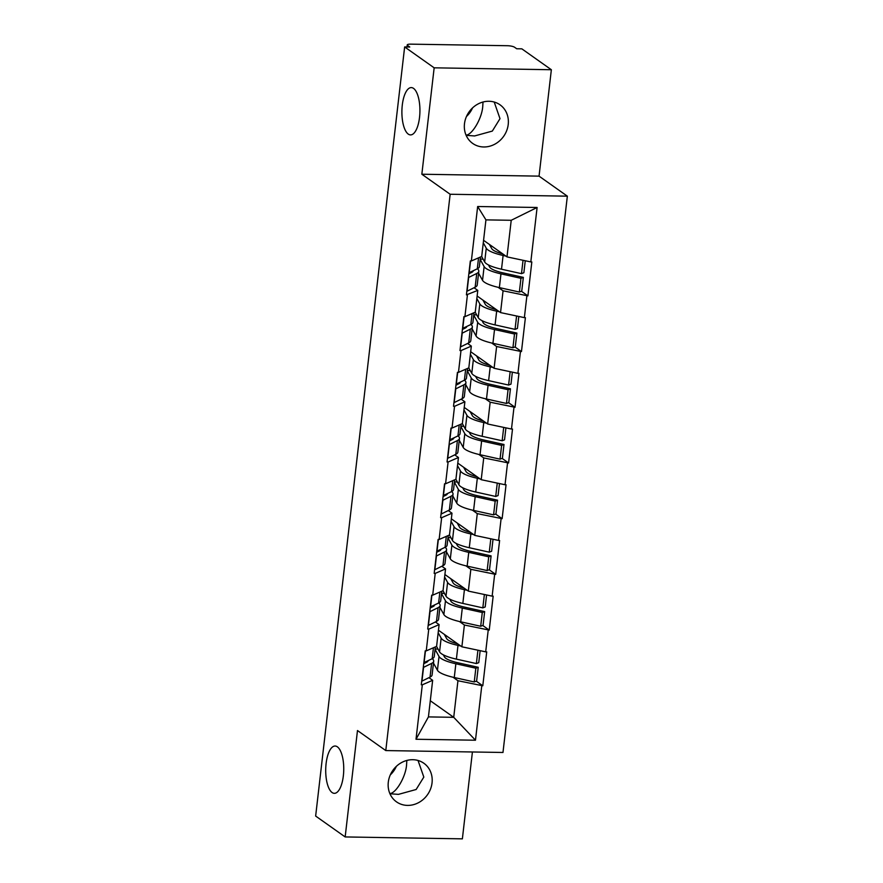 <?xml version="1.0" encoding="UTF-8"?>
<svg xmlns="http://www.w3.org/2000/svg" width="883" height="883" viewBox="0 0 883 883"><rect width="100%" height="100%" fill="white"/><g stroke="black" fill="none" stroke-linecap="round" stroke-linejoin="round"><path stroke-width="1.32" d="M465.926 134.845L466.864 135.055C473.299 133.234 482.03 117.505 482.747 106.457L483.012 102.02M408.266 134.106A23.653 9.018 90.9 0 1 402.019 108.101A23.653 9.018 90.9 0 1 411.29 87.594A23.653 9.018 90.9 0 1 413.553 88.399A23.653 9.018 90.9 0 1 419.8 114.404A23.653 9.018 90.9 0 1 410.518 134.9A23.653 9.018 90.9 0 1 408.266 134.106M389.745 793.276L390.683 793.486C397.118 791.665 405.849 775.936 406.566 764.877L406.831 760.451M332.085 792.526A23.653 9.018 90.9 0 1 325.838 766.532A23.653 9.018 90.9 0 1 335.11 746.025A23.653 9.018 90.9 0 1 337.372 746.83A23.653 9.018 90.9 0 1 343.619 772.824A23.653 9.018 90.9 0 1 334.337 793.331A23.653 9.018 90.9 0 1 332.085 792.526M494.215 102.042L499.999 118.664L492.328 131.081L474.635 135.949L466.136 135.342M508.222 124.481A23.653 21.17 -54.7 0 1 494.745 144.227A23.653 21.17 -54.7 0 1 472.692 143.432A23.653 21.17 -54.7 0 1 464.48 123.775A23.653 21.17 -54.7 0 1 477.968 104.017A23.653 21.17 -54.7 0 1 500.021 104.812A23.653 21.17 -54.7 0 1 508.222 124.481M418.034 760.462L423.818 777.095L416.136 789.501L398.454 794.369L389.955 793.762M432.041 782.912A23.653 21.17 -54.7 0 1 418.553 802.658A23.653 21.17 -54.7 0 1 396.511 801.863A23.653 21.17 -54.7 0 1 388.299 782.195A23.653 21.17 -54.7 0 1 401.787 762.448A23.653 21.17 -54.7 0 1 423.84 763.243A23.653 21.17 -54.7 0 1 432.041 782.912M396.357 766.345A23.653 21.17 -54.7 0 1 390.297 774.91M472.537 107.925A23.653 21.17 -54.7 0 1 466.478 116.479M551.356 69.735L434.16 67.825L421.842 174.227L539.049 176.136L551.356 69.735L521.842 48.841L516.721 48.764L514.557 47.24A5.541 1.291 6.6 0 0 507.416 45.717L410.716 44.15A5.541 1.291 6.6 0 0 407.229 44.945A5.541 1.291 6.6 0 0 407.615 45.497L409.767 47.02L404.646 46.942L315.65 816.058L345.165 836.941L462.372 838.85L472.416 751.974M539.049 176.136L567.35 196.169L502.979 752.471L385.783 750.572L450.153 194.26L567.35 196.169M483.575 240.319L506.985 256.887L511.224 220.286L537.107 207.483L477.659 206.512L471.356 260.971L470.33 260.949L466.412 294.867L477.78 290.397L474.05 287.759M537.107 207.483L530.815 261.931L531.831 261.953L527.913 295.871L521.4 291.258M498.133 287.317L503.067 290.805L527.913 295.871M526.886 295.849L524.37 317.637L525.396 317.648L521.467 351.577L514.955 346.964M491.688 343.012L496.621 346.511L521.467 351.577M520.44 351.555L517.924 373.332L518.95 373.354L515.021 407.273L508.509 402.659M485.242 398.719L490.175 402.207L515.021 407.273M513.994 407.262L511.478 429.039L512.504 429.061L508.575 462.979L502.063 458.365M478.796 454.425L483.729 457.913L508.575 462.979M507.548 462.957L505.032 484.745L506.058 484.756L502.129 518.674L495.617 514.072M472.35 510.12L477.284 513.619L502.129 518.674M501.103 518.663L498.586 540.44L499.612 540.462L495.683 574.38L489.171 569.767M465.904 565.826L470.838 569.314L495.683 574.38M494.657 574.369L492.14 596.146L493.167 596.157L489.237 630.087L482.725 625.473M459.458 621.533L464.392 625.021L489.237 630.087M488.222 630.065L485.694 651.853L486.721 651.864L482.791 685.782L476.279 681.179M453.012 677.228L457.946 680.727L482.791 685.782M481.776 685.771L475.473 740.219L416.014 739.259L422.317 684.8L432.659 680.307L428.928 677.669M467.427 294.889L464.911 316.666L463.884 316.655L459.966 350.573L460.992 350.584L458.465 372.372L457.438 372.35L453.52 406.279L454.546 406.29L452.019 428.067L450.992 428.056L447.074 461.975L448.1 461.997L445.573 483.774L444.557 483.763L440.628 517.681L441.655 517.692L439.127 539.48L438.111 539.458L434.182 573.376L435.209 573.398L432.692 595.175L431.666 595.164L427.736 629.082L428.763 629.104L426.246 650.881L425.22 650.859L421.29 684.789L422.317 684.8M477.129 296.015L500.54 312.593L503.067 290.805M477.78 290.397L475.253 312.174L464.911 316.666M500.54 312.593L524.37 317.637M470.683 351.721L494.094 368.288L496.621 346.511M460.992 350.584L471.334 346.103L467.604 343.454M471.334 346.103L468.818 367.88L458.465 372.372M494.094 368.288L517.924 373.332M464.237 407.427L487.648 423.995L490.175 402.207M454.546 406.29L464.888 401.798L461.158 399.16M464.888 401.798L462.372 423.586L452.019 428.067M487.648 423.995L511.478 429.039M457.791 463.122L481.213 479.69L483.729 457.913M448.1 461.997L458.443 457.504L454.712 454.855M458.443 457.504L455.926 479.281L458.884 484.745A30.309 7.064 6.6 0 0 460.705 486.577A30.309 7.064 6.6 0 0 475.727 492.019L495.716 496.456L497.261 483.089M481.213 479.69L505.032 484.745M445.573 483.774L455.926 479.281M451.345 518.829L474.767 535.396L477.284 513.619M441.655 517.692L451.997 513.2L448.266 510.562M451.997 513.2L449.48 534.988L439.127 539.48M474.767 535.396L498.586 540.44M444.9 574.524L468.321 591.102L470.838 569.314M435.209 573.398L445.551 568.906L441.82 566.268M445.551 568.906L443.034 590.683L432.692 595.175M468.321 591.102L492.14 596.146M438.454 630.23L461.875 646.798L464.392 625.021M428.763 629.104L439.105 624.612L435.374 621.963M439.105 624.612L436.588 646.389L426.246 650.881M461.875 646.798L485.694 651.853M430.297 700.749L453.719 717.316L457.946 680.727M432.659 680.307L428.432 716.908L453.719 717.316L475.473 740.219M416.014 739.259L428.432 716.908M434.16 67.825L404.646 46.942M421.842 174.227L450.153 194.26M385.783 750.572L357.483 730.539L345.165 836.941M511.224 220.286L485.937 219.878L481.699 256.478L471.356 260.971M506.985 256.887L530.815 261.931M477.659 206.512L485.937 219.878M436.544 646.411L439.557 651.853A30.309 7.064 6.6 0 0 441.368 653.685A30.309 7.064 6.6 0 0 456.39 659.126L476.379 663.563L477.924 650.197M438.167 632.725L441.147 638.1A30.309 7.064 6.6 0 0 442.957 639.932A30.309 7.064 6.6 0 0 457.99 645.385L460.727 645.992M444.304 634.369L446.599 638.519A24.768 5.773 6.6 0 0 448.089 640.02A24.768 5.773 6.6 0 0 457.659 643.817M433.476 663.1L437.427 670.241A30.309 7.064 6.6 0 0 439.237 672.073A30.309 7.064 6.6 0 0 454.27 677.515L474.248 681.952L475.838 668.21L478.222 667.294L458.233 662.857A24.768 5.773 6.6 0 1 445.959 658.409A24.768 5.773 6.6 0 1 444.469 656.908L443.332 654.855M435.065 649.347L439.017 656.488A30.309 7.064 6.6 0 0 440.827 658.321A30.309 7.064 6.6 0 0 455.86 663.773L475.838 668.21M433.696 661.201L432.107 674.943A30.309 7.064 -173.4 0 1 430.043 677.118L431.632 663.376A30.309 7.064 6.6 0 0 433.696 661.201A30.309 7.064 6.6 0 0 432.273 658.685M431.632 663.376L423.553 667.36L421.964 681.102L430.043 677.118M428.167 660.705A24.768 5.773 6.6 0 1 426.5 662.338L423.73 663.707M474.248 681.952L476.621 681.047L478.222 667.294M476.379 663.563L478.752 662.658L480.142 650.672M423.851 662.669L432.162 658.729A30.309 7.064 6.6 0 0 434.237 656.555L435.341 646.93M424.083 662.714L425.463 650.87M435.12 648.928L438.056 649.148M442.99 590.705L446.003 596.146A30.309 7.064 6.6 0 0 447.813 597.979A30.309 7.064 6.6 0 0 462.835 603.42L482.824 607.868L484.37 594.502M444.613 577.029L447.593 582.405A30.309 7.064 6.6 0 0 449.403 584.226A30.309 7.064 6.6 0 0 464.425 589.678L467.173 590.285M450.749 578.663L453.045 582.824A24.768 5.773 6.6 0 0 454.524 584.314A24.768 5.773 6.6 0 0 464.094 588.111M439.922 607.394L443.873 614.535A30.309 7.064 6.6 0 0 445.683 616.367A30.309 7.064 6.6 0 0 460.716 621.82L480.694 626.257L482.284 612.504L484.657 611.599L464.679 607.151A24.768 5.773 6.6 0 1 452.405 602.703A24.768 5.773 6.6 0 1 450.915 601.213L449.778 599.149M441.511 593.652L445.462 600.793A30.309 7.064 6.6 0 0 447.273 602.614A30.309 7.064 6.6 0 0 462.306 608.067L482.284 612.504M440.142 605.495L438.553 619.248A30.309 7.064 -173.4 0 1 436.489 621.422L438.078 607.67A30.309 7.064 6.6 0 0 440.142 605.495A30.309 7.064 6.6 0 0 438.719 602.979M438.078 607.67L429.999 611.654L428.41 625.407L436.489 621.422M434.613 605.01A24.768 5.773 6.6 0 1 432.946 606.643L430.176 608.001M480.694 626.257L483.067 625.341L484.657 611.599M482.824 607.868L485.197 606.952L486.588 594.965M430.297 606.963L438.608 603.034A30.309 7.064 6.6 0 0 440.672 600.859L441.787 591.224M430.529 607.018L431.908 595.164M441.555 593.221L444.502 593.453M449.436 535.01L452.449 540.451A30.309 7.064 6.6 0 0 454.259 542.272A30.309 7.064 6.6 0 0 469.281 547.725L489.27 552.162L490.816 538.796M451.058 521.323L454.039 526.698A30.309 7.064 6.6 0 0 455.849 528.531A30.309 7.064 6.6 0 0 470.871 533.972L473.619 534.59M457.195 522.957L459.491 527.118A24.768 5.773 6.6 0 0 460.97 528.608A24.768 5.773 6.6 0 0 470.54 532.416M446.368 551.698L450.319 558.84A30.309 7.064 6.6 0 0 452.129 560.661A30.309 7.064 6.6 0 0 467.151 566.113L487.14 570.55L488.729 556.809L491.103 555.893L471.125 551.456A24.768 5.773 6.6 0 1 458.851 546.996A24.768 5.773 6.6 0 1 457.361 545.506L456.224 543.453M447.957 537.946L451.908 545.087A30.309 7.064 6.6 0 0 453.719 546.919A30.309 7.064 6.6 0 0 468.752 552.361L488.729 556.809M446.588 549.8L444.999 563.542A30.309 7.064 -173.4 0 1 442.935 565.716L444.524 551.974A30.309 7.064 6.6 0 0 446.588 549.8A30.309 7.064 6.6 0 0 445.153 547.283M444.524 551.974L436.445 555.959L434.855 569.701L442.935 565.716M441.047 549.303A24.768 5.773 6.6 0 1 439.392 550.937L436.621 552.305M487.14 570.55L489.513 569.634L491.103 555.893M489.27 552.162L491.643 551.246L493.034 539.27M436.743 551.268L445.054 547.328A30.309 7.064 6.6 0 0 447.118 545.153L448.233 535.528M436.975 551.312L438.354 539.469M448.001 537.526L450.948 537.747M457.504 465.617L460.484 471.003A30.309 7.064 6.6 0 0 462.295 472.824A30.309 7.064 6.6 0 0 477.317 478.277L480.065 478.884M463.641 467.262L465.937 471.412A24.768 5.773 6.6 0 0 467.416 472.913A24.768 5.773 6.6 0 0 476.986 476.71M452.813 495.992L456.765 503.133A30.309 7.064 6.6 0 0 458.575 504.966A30.309 7.064 6.6 0 0 473.597 510.407L493.586 514.855L495.175 501.103L497.548 500.186L477.571 495.749A24.768 5.773 6.6 0 1 465.286 491.301A24.768 5.773 6.6 0 1 463.807 489.8L462.67 487.747M454.403 482.25L458.354 489.392A30.309 7.064 6.6 0 0 460.164 491.213A30.309 7.064 6.6 0 0 475.186 496.665L495.175 501.103M453.034 494.094L451.445 507.835A30.309 7.064 -173.4 0 1 449.37 510.021L450.97 496.268A30.309 7.064 6.6 0 0 453.034 494.094A30.309 7.064 6.6 0 0 451.599 491.577M450.97 496.268L442.891 500.253L441.29 513.994L449.37 510.021M447.493 493.597A24.768 5.773 6.6 0 1 445.838 495.231L443.067 496.599M493.586 514.855L495.959 513.939L497.548 500.186M495.716 496.456L498.089 495.551L499.48 483.564M443.189 495.562L451.5 491.632A30.309 7.064 6.6 0 0 453.564 489.447L454.679 479.822M443.421 495.606L444.789 483.763M454.447 481.82L457.394 482.052M462.328 423.597L465.33 429.039A30.309 7.064 6.6 0 0 467.151 430.871A30.309 7.064 6.6 0 0 482.173 436.323L502.162 440.76L503.707 427.394M463.95 409.922L466.919 415.297A30.309 7.064 6.6 0 0 468.741 417.129A30.309 7.064 6.6 0 0 483.763 422.571L486.511 423.178M470.087 411.555L472.383 415.716A24.768 5.773 6.6 0 0 473.862 417.206A24.768 5.773 6.6 0 0 483.431 421.003M459.259 440.286L463.211 447.427A30.309 7.064 6.6 0 0 465.021 449.259A30.309 7.064 6.6 0 0 480.043 454.712L500.032 459.149L501.621 445.396L503.994 444.491L484.016 440.043A24.768 5.773 6.6 0 1 471.732 435.595A24.768 5.773 6.6 0 1 470.253 434.105L469.116 432.041M460.849 426.544L464.8 433.685A30.309 7.064 6.6 0 0 466.61 435.518A30.309 7.064 6.6 0 0 481.632 440.959L501.621 445.396M459.48 438.387L457.88 452.14A30.309 7.064 -173.4 0 1 455.816 454.315L457.405 440.562A30.309 7.064 6.6 0 0 459.48 438.387A30.309 7.064 6.6 0 0 458.045 435.871M457.405 440.562L449.326 444.546L447.736 458.299L455.816 454.315M453.939 437.902A24.768 5.773 6.6 0 1 452.284 439.535L449.513 440.893M500.032 459.149L502.405 458.233L503.994 444.491M502.162 440.76L504.535 439.844L505.915 427.858M449.635 439.866L457.946 435.926A30.309 7.064 6.6 0 0 460.01 433.752L461.125 424.116M449.866 439.911L451.235 428.056M460.893 426.125L463.84 426.346M468.763 367.902L471.776 373.343A30.309 7.064 6.6 0 0 473.597 375.165A30.309 7.064 6.6 0 0 488.619 380.617L508.597 385.054L510.153 371.688M470.396 354.215L473.365 359.591A30.309 7.064 6.6 0 0 475.186 361.423A30.309 7.064 6.6 0 0 490.208 366.864L492.957 367.483M476.522 355.86L478.829 360.01A24.768 5.773 6.6 0 0 480.308 361.5A24.768 5.773 6.6 0 0 489.877 365.308M465.705 384.591L469.646 391.732A30.309 7.064 6.6 0 0 471.467 393.553A30.309 7.064 6.6 0 0 486.489 399.006L506.478 403.443L508.067 389.701L510.44 388.785L490.462 384.348A24.768 5.773 6.6 0 1 478.178 379.9A24.768 5.773 6.6 0 1 476.699 378.399L475.562 376.346M467.295 370.838L471.246 377.979A30.309 7.064 6.6 0 0 473.056 379.811A30.309 7.064 6.6 0 0 488.078 385.264L508.067 389.701M465.915 382.692L464.326 396.434A30.309 7.064 -173.4 0 1 462.262 398.608L463.851 384.867A30.309 7.064 6.6 0 0 465.915 382.692A30.309 7.064 6.6 0 0 464.491 380.176M463.851 384.867L455.771 388.851L454.182 402.593L462.262 398.608M460.385 382.196A24.768 5.773 6.6 0 1 458.73 383.829L455.959 385.198M506.478 403.443L508.851 402.538L510.44 388.785M508.597 385.054L510.981 384.138L512.361 372.162M456.081 384.16L464.392 380.22A30.309 7.064 6.6 0 0 466.456 378.045L467.571 368.421M456.312 384.204L457.681 372.361M467.339 370.419L470.286 370.639M475.209 312.196L478.222 317.637A30.309 7.064 6.6 0 0 480.043 319.469A30.309 7.064 6.6 0 0 495.065 324.911L515.043 329.359L516.588 315.993M476.842 298.509L479.811 303.895A30.309 7.064 6.6 0 0 481.632 305.717A30.309 7.064 6.6 0 0 496.654 311.169L499.403 311.776M482.968 300.154L485.275 304.315A24.768 5.773 6.6 0 0 486.754 305.805A24.768 5.773 6.6 0 0 496.323 309.602M472.14 328.884L476.092 336.026A30.309 7.064 6.6 0 0 477.913 337.858A30.309 7.064 6.6 0 0 492.935 343.299L512.924 347.747L514.513 333.995L516.886 333.079L496.908 328.642A24.768 5.773 6.6 0 1 484.624 324.193A24.768 5.773 6.6 0 1 483.144 322.703L482.008 320.639M473.741 315.143L477.692 322.284A30.309 7.064 6.6 0 0 479.502 324.105A30.309 7.064 6.6 0 0 494.524 329.558L514.513 333.995M472.361 326.986L470.771 340.739A30.309 7.064 -173.4 0 1 468.707 342.913L470.297 329.16A30.309 7.064 6.6 0 0 472.361 326.986A30.309 7.064 6.6 0 0 470.937 324.469M470.297 329.16L462.217 333.145L460.628 346.898L468.707 342.913M466.831 326.5A24.768 5.773 6.6 0 1 465.175 328.123L462.405 329.491M512.924 347.747L515.297 346.831L516.886 333.079M515.043 329.359L517.427 328.443L518.807 316.456M462.526 328.454L470.838 324.525A30.309 7.064 6.6 0 0 472.902 322.35L474.016 312.714M462.758 328.509L464.127 316.655M473.785 314.712L476.732 314.944M481.654 256.489L484.668 261.942A30.309 7.064 6.6 0 0 486.478 263.763A30.309 7.064 6.6 0 0 501.511 269.216L521.489 273.653L523.034 260.286M483.288 242.814L486.257 248.189A30.309 7.064 6.6 0 0 488.078 250.021A30.309 7.064 6.6 0 0 503.1 255.463L505.838 256.07M489.414 244.448L491.721 248.609A24.768 5.773 6.6 0 0 493.2 250.099A24.768 5.773 6.6 0 0 502.769 253.896M478.586 273.189L482.537 280.33A30.309 7.064 6.6 0 0 484.359 282.152A30.309 7.064 6.6 0 0 499.381 287.604L519.359 292.041L520.959 278.3L523.332 277.383L503.343 272.946A24.768 5.773 6.6 0 1 491.069 268.487A24.768 5.773 6.6 0 1 489.59 266.997L488.454 264.944M480.175 259.436L484.127 266.578A30.309 7.064 6.6 0 0 485.948 268.41A30.309 7.064 6.6 0 0 500.97 273.851L520.959 278.3M478.807 271.28L477.217 285.032A30.309 7.064 -173.4 0 1 475.153 287.207L476.743 273.465A30.309 7.064 6.6 0 0 478.807 271.28A30.309 7.064 6.6 0 0 477.383 268.763M476.743 273.465L468.663 277.45L467.074 291.191L475.153 287.207M473.277 270.794A24.768 5.773 6.6 0 1 471.61 272.428L468.851 273.785M519.359 292.041L521.743 291.125L523.332 277.383M521.489 273.653L523.873 272.737L525.253 260.75M468.961 272.759L477.284 268.818A30.309 7.064 6.6 0 0 479.348 266.644L480.462 257.019M469.204 272.803L470.573 260.949M480.231 259.017L483.178 259.238M407.615 45.497L407.438 46.987M439.557 651.853L441.147 638.1M437.427 670.241L439.017 656.488M454.27 677.515L455.86 663.773M456.39 659.126L457.99 645.385M432.162 658.729L433.443 647.758M446.003 596.146L447.593 582.405M443.873 614.535L445.462 600.793M460.716 621.82L462.306 608.067M462.835 603.42L464.425 589.678M438.608 603.034L439.877 592.052M452.449 540.451L454.039 526.698M450.319 558.84L451.908 545.087M467.151 566.113L468.752 552.361M469.281 547.725L470.871 533.972M445.054 547.328L446.323 536.356M458.884 484.745L460.484 471.003M456.765 503.133L458.354 489.392M473.597 510.407L475.186 496.665M475.727 492.019L477.317 478.277M451.5 491.632L452.769 480.65M465.33 429.039L466.919 415.297M463.211 447.427L464.8 433.685M480.043 454.712L481.632 440.959M482.173 436.323L483.763 422.571M457.946 435.926L459.215 424.944M471.776 373.343L473.365 359.591M469.646 391.732L471.246 377.979M486.489 399.006L488.078 385.264M488.619 380.617L490.208 366.864M464.392 380.22L465.661 369.249M478.222 317.637L479.811 303.895M476.092 336.026L477.692 322.284M492.935 343.299L494.524 329.558M495.065 324.911L496.654 311.169M470.838 324.525L472.107 313.542M484.668 261.942L486.257 248.189M482.537 280.33L484.127 266.578M499.381 287.604L500.97 273.851M501.511 269.216L503.1 255.463M477.284 268.818L478.553 257.847M406.997 46.976L407.229 44.945"/></g></svg>
